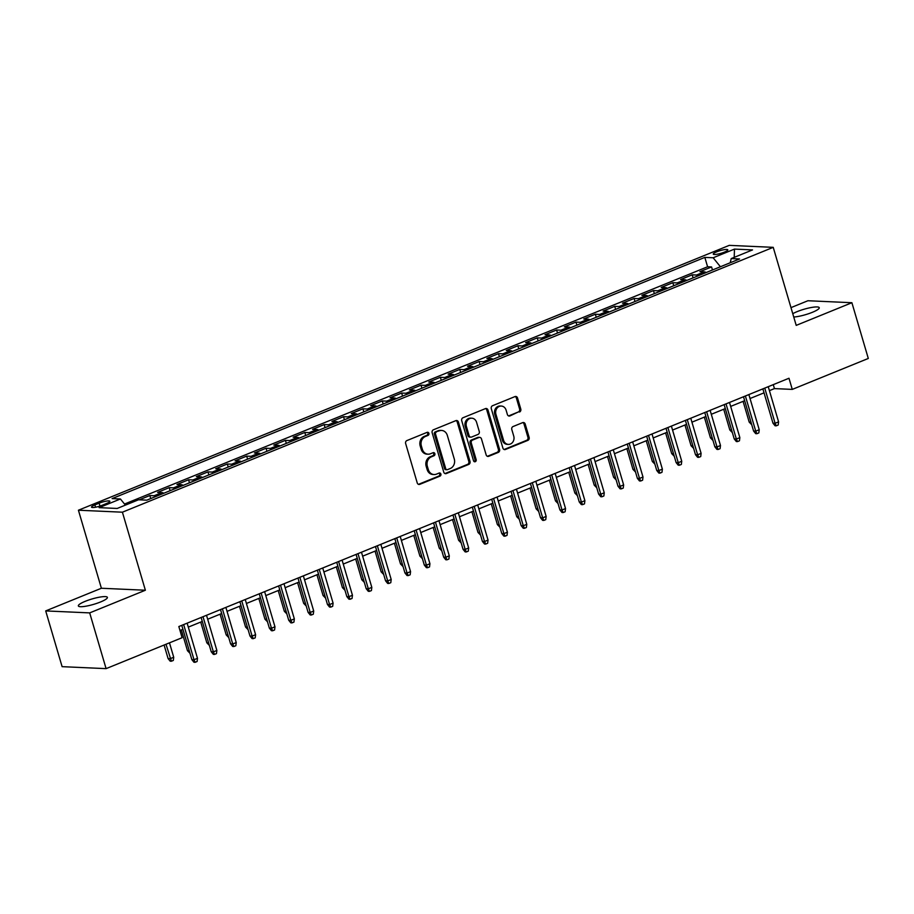 <?xml version="1.0" encoding="UTF-8"?>
<svg xmlns="http://www.w3.org/2000/svg" width="914" height="914" viewBox="0 0 914 914"><rect width="100%" height="100%" fill="white"/><g stroke="black" fill="none" stroke-linecap="round" stroke-linejoin="round"><path stroke-width="1.37" d="M428.883 433.339A1.622 1.405 92.6 0 0 427.101 432.356L406.901 440.571A2.319 2.011 92.6 0 0 405.645 443.541L417.241 482.935A2.319 2.011 92.6 0 0 419.789 484.34L439.988 476.125A1.622 1.405 92.6 0 0 439.086 473.064L436.469 474.126A7.426 6.421 92.6 0 1 434.07 474.549A7.426 6.421 92.6 0 1 428.323 469.602L427.352 466.311A7.426 6.421 92.6 0 1 431.385 456.84L433.99 455.766A1.622 1.405 92.6 0 0 433.087 452.704L430.483 453.767A7.426 6.421 92.6 0 1 428.083 454.189A7.426 6.421 92.6 0 1 422.337 449.242L421.365 445.963A7.426 6.421 92.6 0 1 425.387 436.481L428.003 435.418A1.622 1.405 92.6 0 0 428.883 433.339M428.083 454.189L426.895 454.132A7.426 6.421 92.6 0 1 421.148 449.185L420.177 445.906A7.426 6.421 92.6 0 1 424.199 436.424L426.815 435.361A1.622 1.405 92.6 0 0 427.021 432.391M418.441 484.34A2.319 2.011 92.6 0 0 418.601 484.294L438.8 476.068A1.622 1.405 92.6 0 0 439.006 473.098M434.07 474.549L432.882 474.492A7.426 6.421 92.6 0 1 427.135 469.545L426.164 466.266A7.426 6.421 92.6 0 1 430.197 456.783L432.802 455.72A1.622 1.405 92.6 0 0 433.008 452.738M793.74 317.009A15.138 2.811 -16.4 0 0 812.329 312.325A15.138 2.811 -16.4 0 0 819.241 307.698A15.138 2.811 -16.4 0 0 797.111 311.64A15.138 2.811 -16.4 0 0 792.769 313.696M85.265 601.309A15.138 2.811 -16.4 0 0 78.353 605.936A15.138 2.811 -16.4 0 0 100.483 601.995A15.138 2.811 -16.4 0 0 107.395 597.379A15.138 2.811 -16.4 0 0 85.265 601.309M716.736 251.807A7.575 1.405 -16.4 0 0 713.274 254.115A7.575 1.405 -16.4 0 0 724.334 252.15A7.575 1.405 -16.4 0 0 727.795 249.842A7.575 1.405 -16.4 0 0 716.736 251.807M519.529 412.02A2.319 2.011 92.6 0 0 520.786 409.061L517.541 398.001A2.319 2.011 92.6 0 0 514.993 396.585L492.555 405.713A2.319 2.011 92.6 0 0 491.298 408.684L502.894 448.077A2.319 2.011 92.6 0 0 505.442 449.494L527.869 440.365A2.319 2.011 92.6 0 0 529.126 437.395L525.196 424.05A2.319 2.011 92.6 0 0 522.659 422.634L513.051 426.541A2.319 2.011 92.6 0 0 511.794 429.5L513.748 436.127A6.215 5.37 92.6 0 1 508.378 444.398A6.215 5.37 92.6 0 1 503.568 440.262L495.936 414.328A6.215 5.37 92.6 0 1 501.306 406.056A6.215 5.37 92.6 0 1 506.116 410.192L507.384 414.51A2.319 2.011 92.6 0 0 509.932 415.927L518.341 411.963A2.319 2.011 92.6 0 0 519.598 409.004L516.353 397.944A2.319 2.011 92.6 0 0 515.142 396.539M796.208 325.384L851.894 302.717L868.3 358.459L792.278 389.398L788.988 378.247L178.836 626.547L182.115 637.698L106.093 668.637L89.686 612.894L145.372 590.238L122.407 512.194L773.233 247.34L796.208 325.384M458.405 422.062A2.319 2.011 92.6 0 0 455.858 420.646L433.43 429.786A2.319 2.011 92.6 0 0 432.162 432.745L443.758 472.138A2.319 2.011 92.6 0 0 446.306 473.555L468.745 464.426A2.319 2.011 92.6 0 0 470.002 461.456L458.405 422.062L457.217 422.017A2.319 2.011 92.6 0 0 456.006 420.6M462.987 417.744L485.425 408.615A2.319 2.011 92.6 0 1 487.973 410.032L499.57 449.425A2.319 2.011 92.6 0 1 498.313 452.396L488.704 456.303A2.319 2.011 92.6 0 1 486.157 454.886L481.461 438.903A2.319 2.011 92.6 0 0 478.913 437.498L472.549 440.08A2.319 2.011 92.6 0 0 471.281 443.05L476.183 459.685A1.622 1.405 92.6 0 1 473.521 460.759L461.73 420.714A2.319 2.011 92.6 0 1 462.987 417.744M712.474 269.973L711.572 266.945L699.953 271.664L704.294 271.869L696.548 275.023A9.46 4.421 67.9 0 1 698.433 275.697M693.098 277.856L692.206 274.817L680.587 279.547L684.917 279.753L677.171 282.894A9.46 4.421 67.9 0 1 679.056 283.569M673.732 285.739L672.83 282.7L661.21 287.43L665.552 287.624L657.806 290.778A9.46 4.421 67.9 0 1 659.691 291.452M654.355 293.623L653.464 290.583L641.845 295.313L646.187 295.508L638.429 298.661A9.46 4.421 67.9 0 1 640.314 299.335M634.99 301.506L634.099 298.467L622.468 303.197L626.81 303.391L619.064 306.544A9.46 4.421 67.9 0 1 620.949 307.218M615.613 309.389L614.722 306.35L603.103 311.08L607.444 311.274L599.698 314.427A9.46 4.421 67.9 0 1 601.583 315.102M596.248 317.272L595.357 314.233L583.738 318.963L588.068 319.157L580.321 322.311A9.46 4.421 67.9 0 1 582.207 322.985M576.883 325.156L575.98 322.116L564.361 326.846L568.702 327.041L560.956 330.194A9.46 4.421 67.9 0 1 562.841 330.868M557.506 333.039L556.615 330L544.995 334.73L549.325 334.924L541.579 338.077A9.46 4.421 67.9 0 1 543.464 338.751M538.14 340.922L537.249 337.883L525.619 342.613L529.96 342.807L522.214 345.96A9.46 4.421 67.9 0 1 524.099 346.635M518.764 348.805L517.872 345.766L506.253 350.496L510.595 350.69L502.837 353.844A9.46 4.421 67.9 0 1 504.734 354.518M499.398 356.689L498.507 353.649L486.876 358.379L491.218 358.574L483.472 361.727A9.46 4.421 67.9 0 1 485.357 362.401M480.033 364.572L479.13 361.533L467.511 366.263L471.853 366.457L464.106 369.61A9.46 4.421 67.9 0 1 465.991 370.284M460.656 372.455L459.765 369.416L448.146 374.146L452.476 374.34L444.73 377.493A9.46 4.421 67.9 0 1 446.615 378.168M441.291 380.327L440.388 377.299L428.769 382.018L433.11 382.223L425.364 385.377A9.46 4.421 67.9 0 1 427.249 386.051M421.914 388.21L421.023 385.171L409.403 389.901L413.745 390.107L405.987 393.249A9.46 4.421 67.9 0 1 407.884 393.923M402.548 396.093L401.657 393.054L390.027 397.784L394.368 397.978L386.622 401.132A9.46 4.421 67.9 0 1 388.507 401.806M383.183 403.977L382.281 400.938L370.661 405.667L375.003 405.862L367.257 409.015A9.46 4.421 67.9 0 1 369.142 409.689M363.806 411.86L362.915 408.821L351.296 413.551L355.626 413.745L347.88 416.898A9.46 4.421 67.9 0 1 349.765 417.572M344.441 419.743L343.538 416.704L331.919 421.434L336.261 421.628L328.514 424.782A9.46 4.421 67.9 0 1 330.4 425.456M325.064 427.626L324.173 424.587L312.554 429.317L316.895 429.511L309.138 432.665A9.46 4.421 67.9 0 1 311.023 433.339M305.699 435.51L304.808 432.471L293.177 437.2L297.518 437.395L289.772 440.548A9.46 4.421 67.9 0 1 291.657 441.222M286.322 443.393L285.431 440.354L273.812 445.084L278.153 445.278L270.407 448.431A9.46 4.421 67.9 0 1 272.292 449.105M266.957 451.276L266.065 448.237L254.446 452.967L258.776 453.161L251.03 456.315A9.46 4.421 67.9 0 1 252.915 456.989M247.591 459.159L246.689 456.12L235.069 460.85L239.411 461.044L231.665 464.198A9.46 4.421 67.9 0 1 233.55 464.872M228.214 467.043L227.323 464.004L215.704 468.733L220.034 468.928L212.288 472.081A9.46 4.421 67.9 0 1 214.173 472.755M208.849 474.926L207.958 471.887L196.327 476.617L200.669 476.811L192.923 479.964A9.46 4.421 67.9 0 1 194.808 480.638M189.472 482.809L188.581 479.77L176.962 484.5L181.303 484.694L173.546 487.848A9.46 4.421 67.9 0 1 175.442 488.522M170.107 490.692L169.216 487.653L157.585 492.383L161.927 492.577L154.18 495.731A9.46 4.421 67.9 0 1 156.066 496.405M150.741 498.564L149.839 495.525L139.294 499.821M102.242 505.248L106.504 503.511A7.335 1.36 -16.4 0 0 109.863 501.272A7.335 1.36 -16.4 0 0 99.135 503.18L94.873 504.916A7.335 1.36 -16.4 0 0 91.526 507.156A7.335 1.36 -16.4 0 0 102.242 505.248M122.407 512.194L78.421 510.218L729.258 245.363L773.233 247.34M711.572 266.945L707.596 266.762L704.831 257.394L112.114 498.598L120.431 498.975L125.401 505.122M704.831 257.394L713.16 257.771L734.468 249.099L752.53 249.91L731.223 258.582L739.552 258.959L146.823 500.164L138.505 499.787L117.198 508.458L99.123 507.647L120.431 498.975M149.839 495.525L154.18 495.731M169.216 487.653L173.546 487.848M188.581 479.77L192.923 479.964M207.958 471.887L212.288 472.081M227.323 464.004L231.665 464.198M246.689 456.12L251.03 456.315M266.065 448.237L270.407 448.431M285.431 440.354L289.772 440.548M304.808 432.471L309.138 432.665M324.173 424.587L328.514 424.782M343.538 416.704L347.88 416.898M362.915 408.821L367.257 409.015M382.281 400.938L386.622 401.132M401.657 393.054L405.987 393.249M421.023 385.171L425.364 385.377M440.388 377.299L444.73 377.493M459.765 369.416L464.106 369.61M479.13 361.533L483.472 361.727M498.507 353.649L502.837 353.844M517.872 345.766L522.214 345.96M537.249 337.883L541.579 338.077M556.615 330L560.956 330.194M575.98 322.116L580.321 322.311M595.357 314.233L599.698 314.427M614.722 306.35L619.064 306.544M634.099 298.467L638.429 298.661M653.464 290.583L657.806 290.778M672.83 282.7L677.171 282.894M692.206 274.817L696.548 275.023M707.596 266.762L124.521 504.037M145.372 590.238L101.385 588.25L45.7 610.918L89.686 612.894M45.7 610.918L62.106 666.66L106.093 668.637M851.894 302.717L807.907 300.74L790.976 307.63M101.385 588.25L78.421 510.218M769.405 390.644L774.444 388.599L792.278 389.398M180.001 630.5L182.937 629.3M188.307 627.118L202.302 621.429M207.672 619.235L221.679 613.545M227.049 611.352L241.045 605.662M246.414 603.469L260.41 597.779M265.791 595.585L279.787 589.896M285.157 587.702L299.152 582.012M304.522 579.83L318.529 574.129M323.899 571.947L337.894 566.246M343.264 564.064L357.26 558.363M362.641 556.18L376.637 550.479M382.006 548.297L396.002 542.596M401.383 540.414L415.379 534.713M420.748 532.531L434.744 526.83M440.114 524.647L454.121 518.946M459.491 516.764L473.486 511.075M478.856 508.881L492.852 503.191M498.233 500.998L512.228 495.308M517.598 493.114L531.594 487.425M536.964 485.231L550.971 479.542M556.34 477.348L570.336 471.658M575.706 469.476L589.701 463.775M595.083 461.593L609.078 455.892M614.448 453.71L628.444 448.009M633.813 445.826L647.82 440.125M653.19 437.943L667.186 432.242M672.555 430.06L686.551 424.359M691.932 422.177L705.928 416.476M711.298 414.293L725.293 408.592M730.674 406.41L744.67 400.709M750.04 398.527L764.035 392.837M773.278 384.645L774.444 388.599M163.812 493.252A9.46 4.421 -112.1 0 0 161.927 492.577M183.188 485.368A9.46 4.421 -112.1 0 0 181.303 484.694M202.554 477.485A9.46 4.421 -112.1 0 0 200.669 476.811M221.931 469.602A9.46 4.421 -112.1 0 0 220.034 468.928M241.296 461.719A9.46 4.421 -112.1 0 0 239.411 461.044M260.661 453.835A9.46 4.421 -112.1 0 0 258.776 453.161M280.038 445.952A9.46 4.421 -112.1 0 0 278.153 445.278M299.404 438.069A9.46 4.421 -112.1 0 0 297.518 437.395M318.78 430.186A9.46 4.421 -112.1 0 0 316.895 429.511M338.146 422.302A9.46 4.421 -112.1 0 0 336.261 421.628M357.511 414.419A9.46 4.421 -112.1 0 0 355.626 413.745M376.888 406.536A9.46 4.421 -112.1 0 0 375.003 405.862M396.253 398.653A9.46 4.421 -112.1 0 0 394.368 397.978M415.63 390.781A9.46 4.421 -112.1 0 0 413.745 390.107M434.995 382.897A9.46 4.421 -112.1 0 0 433.11 382.223M454.361 375.014A9.46 4.421 -112.1 0 0 452.476 374.34M473.738 367.131A9.46 4.421 -112.1 0 0 471.853 366.457M493.103 359.248A9.46 4.421 -112.1 0 0 491.218 358.574M512.48 351.364A9.46 4.421 -112.1 0 0 510.595 350.69M531.845 343.481A9.46 4.421 -112.1 0 0 529.96 342.807M551.222 335.598A9.46 4.421 -112.1 0 0 549.325 334.924M570.587 327.715A9.46 4.421 -112.1 0 0 568.702 327.041M589.953 319.831A9.46 4.421 -112.1 0 0 588.068 319.157M609.33 311.948A9.46 4.421 -112.1 0 0 607.444 311.274M628.695 304.065A9.46 4.421 -112.1 0 0 626.81 303.391M648.072 296.182A9.46 4.421 -112.1 0 0 646.187 295.508M667.437 288.298A9.46 4.421 -112.1 0 0 665.552 287.624M686.802 280.427A9.46 4.421 -112.1 0 0 684.917 279.753M731.223 258.582L730.206 262.764M706.179 272.543A9.46 4.421 -112.1 0 0 704.294 271.869M720.415 266.751L713.16 257.771M734.468 249.099L734.216 257.371M444.969 473.555A2.319 2.011 92.6 0 0 445.118 473.498L467.557 464.369A2.319 2.011 92.6 0 0 468.813 461.41L457.217 422.017M436.412 431.991A1.622 1.405 92.6 0 0 435.532 434.07L445.712 468.642A1.622 1.405 92.6 0 0 447.494 469.636L450.259 468.516A7.426 6.421 92.6 0 0 454.281 459.034L447.323 435.395A7.426 6.421 92.6 0 0 441.565 430.448A7.426 6.421 92.6 0 0 439.177 430.871L435.224 431.945A1.622 1.405 92.6 0 0 434.344 434.013L435.532 434.07M446.969 469.727L445.781 469.67A1.622 1.405 92.6 0 1 444.524 468.596L434.344 434.013M441.565 430.448L440.377 430.403A7.426 6.421 92.6 0 0 437.989 430.814L439.177 430.871M435.224 431.945L437.989 430.814M487.368 456.303A2.319 2.011 92.6 0 0 487.516 456.246L497.125 452.339A2.319 2.011 92.6 0 0 498.381 449.38L486.785 409.986A2.319 2.011 92.6 0 0 485.574 408.569M479.667 437.36L478.468 437.303A2.319 2.011 92.6 0 0 477.725 437.44L471.35 440.034A2.319 2.011 92.6 0 0 470.093 442.993L474.994 459.628L476.183 459.685M474.195 461.661A1.622 1.405 92.6 0 0 474.994 459.628M476.582 422.325A6.215 5.37 92.6 0 0 471.773 418.189A6.215 5.37 92.6 0 0 466.403 426.472L469.099 435.601A2.319 2.011 92.6 0 0 471.647 437.018L478.011 434.424A2.319 2.011 92.6 0 0 479.267 431.465L476.582 422.325M471.773 418.189L470.584 418.144A6.215 5.37 92.6 0 0 465.215 426.415L466.403 426.472M470.893 437.155L469.705 437.098A2.319 2.011 92.6 0 1 467.911 435.555L465.215 426.415M508.595 415.927A2.319 2.011 92.6 0 0 508.744 415.87L518.341 411.963M501.306 406.056L500.118 405.999A6.215 5.37 92.6 0 0 494.748 414.271L495.936 414.328M508.378 444.398L507.19 444.341A6.215 5.37 92.6 0 1 502.38 440.205L494.748 414.271M504.094 449.494A2.319 2.011 92.6 0 0 504.254 449.437L526.681 440.308A2.319 2.011 92.6 0 0 527.938 437.349L524.008 423.993A2.319 2.011 92.6 0 0 522.808 422.576M173.717 657.246L173.317 660.445L171.386 661.222L170.187 661.176L168.085 658.571L170.233 658.663L173.717 657.246L169.478 642.839M171.386 661.222L165.994 644.256M168.085 658.571L164.109 645.033M181.772 625.359L191.86 659.645L194.008 659.737L183.657 624.582M197.493 658.32L197.093 661.508L195.15 662.296L194.008 659.737L197.493 658.32L187.142 623.165M195.15 662.296L193.962 662.25L191.86 659.645M189.998 653.316L187.461 650.688L181.36 629.952M187.461 650.688L189.255 650.768M209.375 645.433L206.827 642.805L200.726 622.068M206.827 642.805L208.62 642.885M228.74 637.549L226.204 634.922L220.091 614.185M226.204 634.922L227.986 635.001M248.105 629.666L245.569 627.038L239.468 606.302M245.569 627.038L247.363 627.118M201.137 617.476L211.237 651.762L213.373 651.853L203.022 616.71M216.858 650.437L216.458 653.624L214.527 654.413L213.373 651.853L216.858 650.437L206.518 615.282M214.527 654.413L213.339 654.367L211.237 651.762M220.514 609.592L230.602 643.879L232.739 643.97L222.399 608.827M236.235 642.553L235.835 645.741L233.893 646.529L232.739 643.97L236.235 642.553L225.884 607.399M233.893 646.529L232.704 646.484L230.602 643.879M239.879 601.709L249.968 635.995L252.115 636.087L241.764 600.944M255.6 634.67L255.2 637.858L253.269 638.646L252.115 636.087L255.6 634.67L245.249 599.515M253.269 638.646L252.081 638.6L249.968 635.995M259.256 593.826L269.344 628.112L271.481 628.204L261.141 593.06M274.965 626.787L274.577 629.986L272.635 630.774L271.481 628.204L274.965 626.787L264.626 591.644M272.635 630.774L271.447 630.717L269.344 628.112M267.482 621.783L264.934 619.155L258.833 598.419M264.934 619.155L266.728 619.235M278.621 585.943L288.71 620.229L290.858 620.32L280.507 585.177M294.342 618.904L293.942 622.103L292 622.891L290.858 620.32L294.342 618.904L283.991 583.76M292 622.891L290.812 622.834L288.71 620.229M286.847 613.9L284.311 611.272L278.21 590.535M284.311 611.272L286.105 611.352M306.224 606.016L303.677 603.389L297.576 582.652M303.677 603.389L305.47 603.469M325.59 598.133L323.053 595.505L316.941 574.769M323.053 595.505L324.847 595.585M344.955 590.25L342.419 587.622L336.318 566.886M342.419 587.622L344.212 587.713M364.332 582.367L361.784 579.75L355.683 559.002M361.784 579.75L363.578 579.83M297.987 578.059L308.087 612.346L310.223 612.437L299.872 577.294M313.708 611.02L313.308 614.219L311.377 615.008L310.223 612.437L313.708 611.02L303.368 575.877M311.377 615.008L310.189 614.951L308.087 612.346M317.364 570.176L327.452 604.462L329.588 604.565L319.249 569.411M333.084 603.137L332.685 606.336L330.742 607.125L329.588 604.565L333.084 603.137L322.733 567.994M330.742 607.125L329.554 607.067L327.452 604.462M336.729 562.293L346.829 596.579L348.965 596.682L338.614 561.527M352.45 595.254L352.05 598.453L350.119 599.241L348.965 596.682L352.45 595.254L342.099 560.111M350.119 599.241L348.931 599.184L346.829 596.579M356.106 554.41L366.194 588.696L368.331 588.799L357.991 553.644M371.815 587.371L371.427 590.57L369.484 591.358L368.331 588.799L371.815 587.371L361.476 552.227M369.484 591.358L368.296 591.301L366.194 588.696M375.471 546.526L385.559 580.813L387.707 580.916L377.356 545.761M391.192 579.499L390.792 582.686L388.85 583.475L387.707 580.916L391.192 579.499L380.841 544.344M388.85 583.475L387.662 583.418L385.559 580.813M383.697 574.483L381.161 571.867L375.06 551.119M381.161 571.867L382.955 571.947M394.848 538.643L404.936 572.929L407.073 573.032L396.733 537.878M410.557 571.616L410.158 574.803L408.227 575.591L407.073 573.032L410.557 571.616L400.218 536.461M408.227 575.591L407.038 575.534L404.936 572.929M403.074 566.6L400.526 563.984L394.425 543.236M400.526 563.984L402.32 564.064M414.213 530.76L424.302 565.046L426.438 565.149L416.099 529.994M429.934 563.732L429.534 566.92L427.592 567.708L426.438 565.149L429.934 563.732L419.583 528.578M427.592 567.708L426.404 567.651L424.302 565.046M422.439 558.717L419.903 556.1L413.791 535.364M419.903 556.1L421.697 556.18M433.579 522.888L443.678 557.163L445.815 557.266L435.464 522.111M449.3 555.849L448.9 559.037L446.969 559.825L445.815 557.266L449.3 555.849L438.96 520.694M446.969 559.825L445.781 559.768L443.678 557.163M441.816 550.845L439.268 548.217L433.167 527.481M439.268 548.217L441.062 548.297M452.956 515.005L463.044 549.291L465.18 549.383L454.841 514.228M468.665 547.966L468.276 551.153L466.334 551.942L465.18 549.383L468.665 547.966L458.325 512.811M466.334 551.942L465.146 551.896L463.044 549.291M461.182 542.962L458.645 540.334L452.533 519.598M458.645 540.334L460.428 540.414M472.321 507.121L482.409 541.408L484.557 541.499L474.206 506.356M488.042 540.083L487.642 543.27L485.711 544.058L484.557 541.499L488.042 540.083L477.691 504.928M485.711 544.058L484.523 544.013L482.409 541.408M480.547 535.078L478.011 532.451L471.91 511.714M478.011 532.451L479.804 532.531M491.698 499.238L501.786 533.525L503.922 533.616L493.583 498.473M507.407 532.199L507.019 535.387L505.076 536.175L503.922 533.616L507.407 532.199L497.067 497.045M505.076 536.175L503.888 536.13L501.786 533.525M499.924 527.195L497.376 524.567L491.275 503.831M497.376 524.567L499.17 524.647M519.289 519.312L516.753 516.684L510.652 495.948M516.753 516.684L518.546 516.764M538.666 511.429L536.118 508.801L530.017 488.065M536.118 508.801L537.912 508.881M558.031 503.545L555.495 500.918L549.383 480.181M555.495 500.918L557.277 500.998M577.397 495.662L574.86 493.034L568.759 472.298M574.86 493.034L576.654 493.114M596.773 487.779L594.226 485.151L588.125 464.415M594.226 485.151L596.019 485.231M616.139 479.896L613.602 477.268L607.502 456.532M613.602 477.268L615.396 477.359M635.516 472.012L632.968 469.396L626.867 448.648M632.968 469.396L634.762 469.476M654.881 464.129L652.345 461.513L646.232 440.765M652.345 461.513L654.138 461.593M674.246 456.246L671.71 453.63L665.609 432.882M671.71 453.63L673.504 453.71M693.623 448.363L691.075 445.746L684.974 425.01M691.075 445.746L692.869 445.826M712.989 440.479L710.452 437.863L704.351 417.127M710.452 437.863L712.246 437.943M732.365 432.608L729.818 429.98L723.717 409.244M729.818 429.98L731.611 430.06M751.731 424.724L749.194 422.097L743.082 401.36M749.194 422.097L750.988 422.177M511.063 491.355L521.151 525.641L523.299 525.733L512.948 490.589M526.784 524.316L526.384 527.504L524.442 528.292L523.299 525.733L526.784 524.316L516.433 489.161M524.442 528.292L523.254 528.246L521.151 525.641M530.428 483.472L540.528 517.758L542.665 517.85L532.314 482.706M546.149 516.433L545.749 519.632L543.819 520.42L542.665 517.85L546.149 516.433L535.81 481.29M543.819 520.42L542.63 520.363L540.528 517.758M549.805 475.588L559.894 509.875L562.03 509.966L551.69 474.823M565.526 508.55L565.126 511.749L563.184 512.537L562.03 509.966L565.526 508.55L555.175 473.406M563.184 512.537L561.996 512.48L559.894 509.875M569.171 467.705L579.259 501.992L581.407 502.083L571.056 466.94M584.891 500.666L584.492 503.865L582.561 504.654L581.407 502.083L584.891 500.666L574.54 465.523M582.561 504.654L581.373 504.597L579.259 501.992M588.547 459.822L598.636 494.108L600.772 494.2L590.433 459.057M604.257 492.783L603.868 495.982L601.926 496.77L600.772 494.2L604.257 492.783L593.917 457.64M601.926 496.77L600.738 496.713L598.636 494.108M607.913 451.939L618.001 486.225L620.149 486.328L609.798 451.173M623.634 484.9L623.234 488.099L621.292 488.887L620.149 486.328L623.634 484.9L613.283 449.757M621.292 488.887L620.103 488.83L618.001 486.225M627.278 444.055L637.378 478.342L639.514 478.445L629.175 443.29M642.999 477.017L642.599 480.216L640.668 481.004L639.514 478.445L642.999 477.017L632.659 441.873M640.668 481.004L639.48 480.947L637.378 478.342M646.655 436.172L656.743 470.459L658.88 470.561L648.54 435.407M662.376 469.145L661.976 472.332L660.034 473.121L658.88 470.561L662.376 469.145L652.025 433.99M660.034 473.121L658.845 473.064L656.743 470.459M666.02 428.289L676.12 462.575L678.257 462.678L667.906 427.524M681.741 461.262L681.341 464.449L679.41 465.237L678.257 462.678L681.741 461.262L671.39 426.107M679.41 465.237L678.222 465.18L676.12 462.575M685.397 420.406L695.485 454.692L697.622 454.795L687.282 419.64M701.107 453.378L700.718 456.566L698.776 457.354L697.622 454.795L701.107 453.378L690.767 418.224M698.776 457.354L697.588 457.297L695.485 454.692M704.763 412.534L714.851 446.809L716.999 446.912L706.648 411.757M720.483 445.495L720.083 448.683L718.141 449.471L716.999 446.912L720.483 445.495L710.132 410.34M718.141 449.471L716.953 449.414L714.851 446.809M724.139 404.651L734.228 438.937L736.364 439.028L726.024 403.874M739.849 437.612L739.449 440.799L737.518 441.588L736.364 439.028L739.849 437.612L729.509 402.457M737.518 441.588L736.33 441.542L734.228 438.937M743.505 396.767L753.593 431.054L755.729 431.145L745.39 396.002M759.226 429.729L758.826 432.916L756.883 433.704L755.729 431.145L759.226 429.729L748.874 394.574M756.883 433.704L755.695 433.659L753.593 431.054M762.87 388.884L772.97 423.171L775.106 423.262L764.755 388.119M778.591 421.845L778.191 425.033L776.26 425.821L775.106 423.262L778.591 421.845L768.251 386.691M776.26 425.821L775.072 425.775L772.97 423.171M95.559 507.213L94.873 504.916M99.992 506.07L99.135 503.18M424.199 436.424L425.387 436.481M420.177 445.906L421.365 445.963M421.148 449.185L422.337 449.242M432.802 455.72L433.99 455.766M430.197 456.783L431.385 456.84M426.164 466.266L427.352 466.311M427.135 469.545L428.323 469.602M438.8 476.068L439.988 476.125M418.601 484.294L419.789 484.34M426.815 435.361L428.003 435.418M468.813 461.41L470.002 461.456M467.557 464.369L468.745 464.426M445.118 473.498L446.306 473.555M444.524 468.596L445.712 468.642M486.785 409.986L487.973 410.032M498.381 449.38L499.57 449.425M497.125 452.339L498.313 452.396M487.516 456.246L488.704 456.303M477.725 437.44L478.913 437.498M471.35 440.034L472.549 440.08M470.093 442.993L471.281 443.05M467.911 435.555L469.099 435.601M508.744 415.87L509.932 415.927M502.38 440.205L503.568 440.262M524.008 423.993L525.196 424.05M527.938 437.349L529.126 437.395M526.681 440.308L527.869 440.365M504.254 449.437L505.442 449.494M516.353 397.944L517.541 398.001M519.598 409.004L520.786 409.061"/></g></svg>
